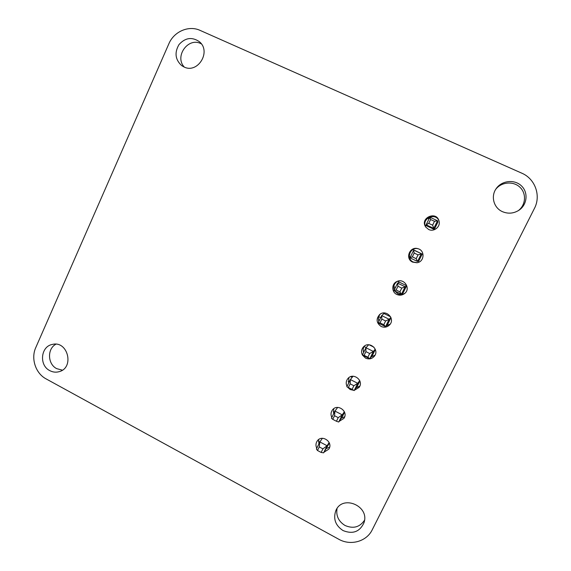 <?xml version="1.0" encoding="UTF-8"?>
<svg xmlns="http://www.w3.org/2000/svg" width="571" height="571" viewBox="0 0 571 571"><rect width="100%" height="100%" fill="white"/><g stroke="black" fill="none" stroke-linecap="round" stroke-linejoin="round"><path stroke-width="0.86" d="M168.873 43.76C173.955 31.526 188.78 25.081 200.078 30.384L521.758 173.163C535.134 178.752 541.222 195.653 534.42 208.429L372.228 529.802C366.582 541.622 350.551 546.033 338.696 539.217L46.108 378.894C35.609 373.398 30.72 358.559 35.766 347.596L168.873 43.76M183.941 66.928L181.685 65.622C175.218 59.662 174.326 52.639 179.008 44.567C185.247 37.679 192.006 36.708 199.293 41.64C211.684 51.411 197.78 74.123 183.941 66.928M184.319 67.093C174.005 56.372 188.573 36.394 201.363 43.903M502.494 211.684C493.722 207.965 490.546 196.303 496.199 188.608C501.688 180.529 514.428 179.073 521.387 185.818C528.51 192.406 527.247 204.818 518.911 210.264C513.622 213.554 508.147 214.025 502.494 211.684M495.742 189.308C501.352 181.913 513.329 180.85 519.938 187.238C526.683 193.498 525.805 205.16 518.197 210.72M428.65 229.478L425.83 227.137C419.221 218.143 436.579 210.235 439.063 221.155C440.676 226.801 433.889 232.204 428.65 229.478M426.052 227.429C420.249 218.772 436.38 211.427 439.142 221.512M343.028 530.559C335.477 525.541 333.064 518.946 335.784 510.781C342.207 494.193 370.079 505.949 363.955 522.822C359.701 531.872 352.728 534.449 343.028 530.559M364.519 520.238C359.709 527.283 353.199 529.017 344.984 525.456C338.524 521.394 335.876 515.741 337.054 508.511M316.769 448.249C315.57 445.708 315.713 443.303 317.19 441.04C321.816 433.924 333.607 442.111 328.817 449.141L324.035 452.175M318.875 443.952L318.697 439.527M329.645 447.157L326.348 448.549M353.749 390.328L350.194 389.536L347.454 387.109M347.032 386.41C345.748 383.648 345.997 381.085 347.782 378.701C352.935 371.899 364.262 380.522 359.13 387.381L354.384 390.271M348.588 383.234L348.852 377.667M359.837 386.06L356.147 387.78M336.141 421.105L333.878 419.928M331.83 417.48C330.588 414.853 330.773 412.376 332.379 410.057C337.225 403.055 348.852 411.413 343.913 418.386L339.174 421.369M333.657 413.739L333.664 408.779M344.691 416.737L341.215 418.307M412.647 262.125C404.632 258.734 409.85 245.808 418.072 248.735C425.267 250.59 424.346 261.968 416.944 262.753L412.647 262.125M417.237 262.696L413.325 262.046C405.617 258.799 410.349 246.337 418.357 248.835M396.802 294.45C391.435 292.131 391.485 283.737 396.888 281.517C404.118 277.749 411.141 288.648 404.611 293.537C402.191 295.35 399.586 295.657 396.802 294.45M405.01 293.18C402.712 294.672 400.3 294.864 397.773 293.758L394.747 290.974M394.247 289.947C393.155 286.299 394.197 283.423 397.387 281.31M362.392 355.034C361.029 352.071 361.386 349.366 363.463 346.925C369.044 340.487 379.829 349.523 374.426 356.147C371.992 358.931 369.044 359.602 365.576 358.153L362.399 355.048M363.663 352.435C362.87 350.216 363.099 348.117 364.334 346.147M375.04 355.155L371.186 356.961M381.114 326.462C376.368 322.986 375.868 319.032 379.601 314.592C385.839 308.918 395.532 318.654 389.707 324.778C387.245 327.269 384.376 327.833 381.114 326.462M383.241 325.52L381.571 324.692M378.88 321.345C377.966 318.647 378.437 316.234 380.286 314.093M390.221 324.107L386.274 325.855M49.77 370.615C38.878 365.34 40.712 346.369 52.332 344.434C67.878 340.287 74.737 367.86 59.091 371.685C55.901 372.57 52.789 372.213 49.77 370.615M62.36 370.165L56.715 368.652C47.536 364.148 47.029 348.767 55.915 344.206M428.735 223.368L426.13 224.81L433.796 228.379L434.295 229.428L426.894 225.98L426.13 224.81L429.849 217.208L430.62 219.521L428.735 223.368L432.618 225.174L434.51 221.32L430.62 219.521M429.849 217.208L437.536 220.763L434.51 221.32M434.295 229.428L437.9 222.083L437.536 220.763L433.796 228.379L432.618 225.174M429.021 218.907L427.615 218.136M428.464 217.53L429.428 218.065M426.894 225.98L425.152 225.317M329.374 443.089L323.614 452.839L321.152 452.446L322.915 448.863L319.253 446.922L317.497 450.512L321.152 452.446M319.824 442.011L318.411 441.383M344.549 412.191L342.493 416.38L338.739 422.026L336.447 421.262L338.225 417.637L334.535 415.724L332.765 419.342L336.447 421.262M334.385 412.262L333.214 411.755M359.873 380.993L357.425 385.967L354.191 390.55L352.071 389.401L353.87 385.739L350.151 383.84L348.36 387.502L352.071 389.401M349.252 381.885L348.16 381.421M369.116 344.777L373.969 347.197M375.347 349.481L372.506 355.262L369.794 358.766L367.86 357.218L369.673 353.52L365.918 351.636L364.105 355.333L367.86 357.218M364.255 351.222L363.249 350.801M383.062 313.044L390.593 316.819M390.971 317.654L387.73 324.257L385.553 326.655L383.805 324.706L385.632 320.973L381.849 319.11L380.022 322.843L383.805 324.706M379.415 320.26L378.494 319.881M397.58 281.239L406.638 285.757L403.097 292.952L401.47 294.229L399.907 291.867L401.763 288.098L397.944 286.249L396.096 290.025L399.907 291.867M394.711 288.997L393.89 288.662M412.926 249.527L422.19 254.074L418.622 261.347L417.551 261.468L416.18 258.692L418.051 254.88L414.196 253.053L412.333 256.864L416.18 258.692M410.164 257.428L409.443 257.143M322.387 438.3L319.86 441.925L327.097 445.744L329.153 442.546M322.915 448.863L327.097 445.744L323.614 452.839M337.661 407.423L334.963 411.077L342.257 414.86L344.363 411.734M338.225 417.637L342.257 414.86L338.739 422.026M353.049 376.239L350.387 379.565L357.739 383.312L359.709 380.586M353.87 385.739L357.739 383.312L354.191 390.55L348.36 387.502M352.179 377.331L350.694 376.653M368.68 344.756L365.961 347.739L373.384 351.45L375.211 349.152M369.673 353.52L373.384 351.45L369.794 358.766L362.385 355.041L364.105 355.333M366.175 347.503L364.07 346.583M384.005 313.586L381.692 315.599L389.179 319.275L390.899 317.476M385.632 320.973L389.179 319.275L385.553 326.655L378.081 322.972L380.022 322.843M380.714 317.59L378.73 316.755M399.35 282.245L397.587 283.13L405.132 286.77L406.638 285.757M401.763 288.098L405.132 286.77L401.47 294.229L393.94 290.582L396.096 290.025M395.475 287.441L393.804 286.756M414.839 250.605L422.19 254.074M418.051 254.88L421.248 253.931L417.551 261.468L409.949 257.864L412.333 256.864M410.371 257L409.35 256.6M319.253 446.922L319.86 441.925L316.391 449.013L317.497 450.512M334.535 415.724L334.963 411.077L331.458 418.236L332.765 419.342M350.151 383.84L350.387 379.565L346.847 386.795M365.918 351.636L365.961 347.739L362.385 355.041M381.849 319.11L381.692 315.599L378.081 322.972M397.944 286.249L397.587 283.13L393.94 290.582M414.196 253.053L413.632 250.334L409.949 257.864"/></g></svg>
